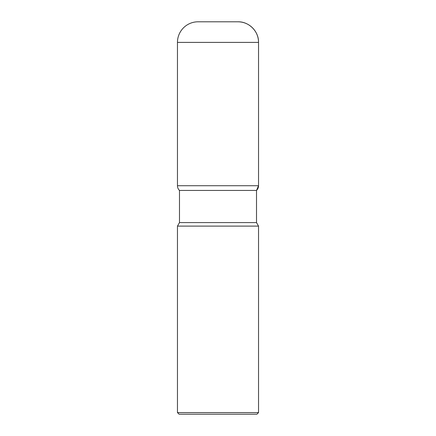 <?xml version="1.0" encoding="UTF-8"?>
<svg xmlns="http://www.w3.org/2000/svg" width="436" height="436" viewBox="0 0 436 436"><rect width="100%" height="100%" fill="white"/><g stroke="black" fill="none" stroke-linecap="round" stroke-linejoin="round"><path stroke-width="0.65" d="M177.463 42.396A20.596 20.596 0 0 1 198.053 21.8L237.947 21.8A20.596 20.596 0 0 1 258.537 42.396L177.463 42.396L177.463 185.725A6.486 6.486 0 0 0 179.49 190.434L179.49 222.594L177.463 226.11L177.463 412.576L258.537 412.576L258.537 226.11L256.51 222.594L256.51 190.434L258.537 185.725L258.537 42.396L258.537 185.725A6.486 6.486 0 0 1 256.51 190.434L179.49 190.434L256.51 190.434M177.463 226.11L258.537 226.11M258.537 412.576L256.913 414.2L179.087 414.2L177.463 412.576M179.49 222.594L256.51 222.594M177.463 185.725L258.537 185.725M258.537 42.396C258.826 31.397 248.94 21.511 237.947 21.8"/></g></svg>
